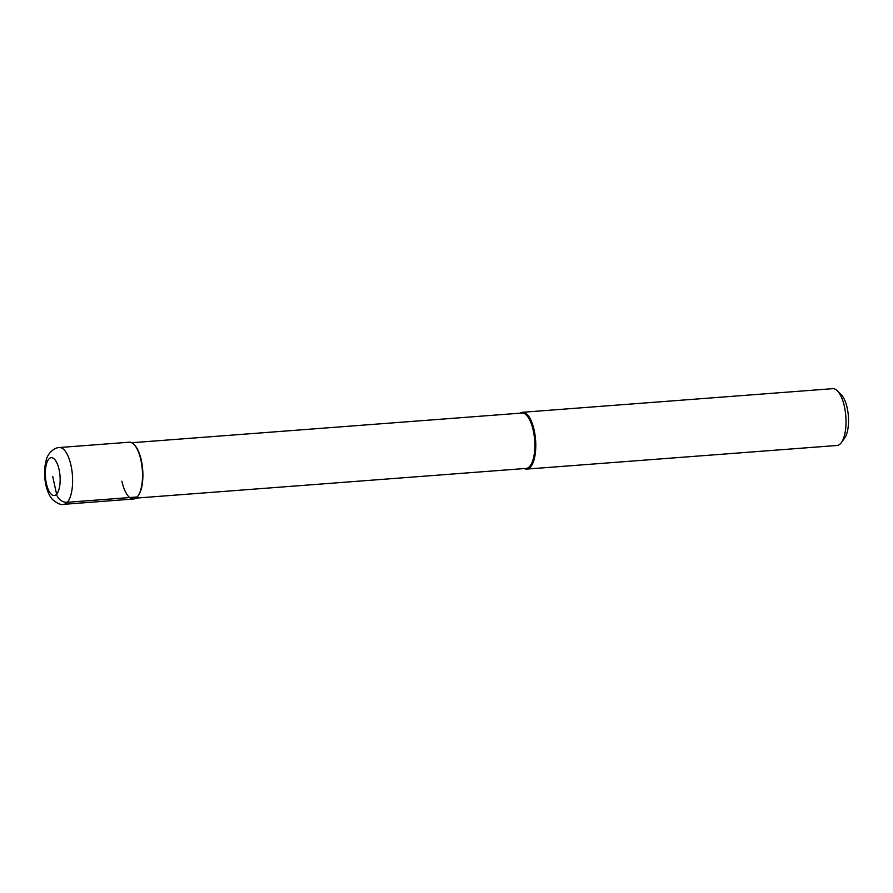 <?xml version="1.0" encoding="UTF-8"?>
<svg xmlns="http://www.w3.org/2000/svg" width="893" height="893" viewBox="0 0 893 893"><rect width="100%" height="100%" fill="white"/><g stroke="black" fill="none" stroke-linecap="round" stroke-linejoin="round"><path stroke-width="1.34" d="M137.902 496.084L138.393 495.403A27.772 10.671 85.6 0 0 141.306 460.241A27.772 10.671 85.6 0 0 134.564 445.049L133.972 444.446A28.476 10.939 85.6 0 1 140.893 460.029A28.476 10.939 -94.4 0 0 129.239 442.214L59.318 447.527A28.476 10.939 85.6 0 1 70.982 465.342A28.476 10.939 85.6 0 1 63.649 504.333L133.559 499.008A28.476 10.939 -94.4 0 0 140.893 460.029A28.476 10.939 85.6 0 1 137.902 496.084A28.476 10.939 85.6 0 1 121.894 481.193M135.926 498.115L526.111 468.423A27.772 10.671 -94.4 0 0 533.255 430.415A27.772 10.671 -94.4 0 0 521.892 413.046L131.718 442.738M520.128 413.18A28.476 10.939 85.6 0 1 522.494 412.287A28.476 10.939 85.6 0 1 534.148 430.091A28.476 10.939 85.6 0 1 526.814 469.082A28.476 10.939 85.6 0 1 524.336 468.557M526.814 469.082L837.054 445.473A28.476 10.939 -94.4 0 0 841.396 442.548A28.476 10.939 -94.4 0 0 844.387 406.482A28.476 10.939 -94.4 0 0 837.467 390.9A28.476 10.939 -94.4 0 0 832.734 388.667L522.494 412.287M841.396 442.548L844.689 437.972A23.731 9.12 -94.4 0 0 847.178 407.911A23.731 9.12 -94.4 0 0 841.407 394.929L837.467 390.9M52.743 476.594L56.605 494.175A9.488 8.227 41.9 0 0 67.276 502.29L137.187 496.977M59.072 469.539A18.987 7.3 85.6 0 1 56.605 494.175A18.987 7.3 85.6 0 1 46.414 483.649A18.987 7.3 85.6 0 1 48.881 459.024A18.987 7.3 85.6 0 1 59.072 469.539M59.318 447.527C52.508 447.851 46.804 455.553 46.123 460.576C44.137 468.189 44.058 476.337 45.878 485.022C47.374 491.496 49.55 496.285 52.419 499.41C57.241 503.54 60.981 505.181 63.649 504.333"/></g></svg>
